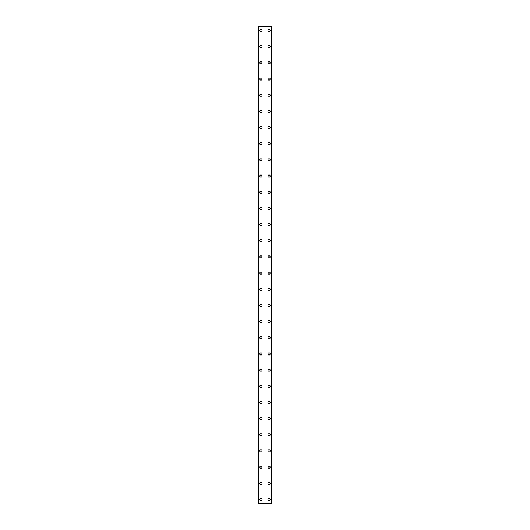 <?xml version="1.0" encoding="UTF-8"?>
<svg xmlns="http://www.w3.org/2000/svg" width="530" height="530" viewBox="0 0 530 530"><rect width="100%" height="100%" fill="white"/><g stroke="black" fill="none" stroke-linecap="round" stroke-linejoin="round"><path stroke-width="0.79" d="M259.846 499.459A1.113 1.113 0 0 1 260.959 498.346A1.113 1.113 0 0 1 262.072 499.459A1.113 1.113 0 0 1 260.959 500.572A1.113 1.113 0 0 1 259.846 499.459M259.846 483.287A1.113 1.113 0 0 1 260.959 482.174A1.113 1.113 0 0 1 262.072 483.287A1.113 1.113 0 0 1 260.959 484.4A1.113 1.113 0 0 1 259.846 483.287M259.846 467.115A1.113 1.113 0 0 1 260.959 466.009A1.113 1.113 0 0 1 262.072 467.115A1.113 1.113 0 0 1 260.959 468.228A1.113 1.113 0 0 1 259.846 467.115M259.846 450.95A1.113 1.113 0 0 1 260.959 449.837A1.113 1.113 0 0 1 262.072 450.95A1.113 1.113 0 0 1 260.959 452.063A1.113 1.113 0 0 1 259.846 450.95M259.846 434.779A1.113 1.113 0 0 1 260.959 433.666A1.113 1.113 0 0 1 262.072 434.779A1.113 1.113 0 0 1 260.959 435.892A1.113 1.113 0 0 1 259.846 434.779M259.846 418.607A1.113 1.113 0 0 1 260.959 417.501A1.113 1.113 0 0 1 262.072 418.607A1.113 1.113 0 0 1 260.959 419.72A1.113 1.113 0 0 1 259.846 418.607M259.846 402.442A1.113 1.113 0 0 1 260.959 401.329A1.113 1.113 0 0 1 262.072 402.442A1.113 1.113 0 0 1 260.959 403.555A1.113 1.113 0 0 1 259.846 402.442M259.846 386.271A1.113 1.113 0 0 1 260.959 385.158A1.113 1.113 0 0 1 262.072 386.271A1.113 1.113 0 0 1 260.959 387.384A1.113 1.113 0 0 1 259.846 386.271M259.846 370.099A1.113 1.113 0 0 1 260.959 368.993A1.113 1.113 0 0 1 262.072 370.099A1.113 1.113 0 0 1 260.959 371.212A1.113 1.113 0 0 1 259.846 370.099M259.846 353.934A1.113 1.113 0 0 1 260.959 352.821A1.113 1.113 0 0 1 262.072 353.934A1.113 1.113 0 0 1 260.959 355.047A1.113 1.113 0 0 1 259.846 353.934M259.846 337.762A1.113 1.113 0 0 1 260.959 336.649A1.113 1.113 0 0 1 262.072 337.762A1.113 1.113 0 0 1 260.959 338.875A1.113 1.113 0 0 1 259.846 337.762M259.846 321.591A1.113 1.113 0 0 1 260.959 320.484A1.113 1.113 0 0 1 262.072 321.591A1.113 1.113 0 0 1 260.959 322.704A1.113 1.113 0 0 1 259.846 321.591M259.846 305.426A1.113 1.113 0 0 1 260.959 304.313A1.113 1.113 0 0 1 262.072 305.426A1.113 1.113 0 0 1 260.959 306.532A1.113 1.113 0 0 1 259.846 305.426M259.846 289.254A1.113 1.113 0 0 1 260.959 288.141A1.113 1.113 0 0 1 262.072 289.254A1.113 1.113 0 0 1 260.959 290.367A1.113 1.113 0 0 1 259.846 289.254M259.846 273.082A1.113 1.113 0 0 1 260.959 271.976A1.113 1.113 0 0 1 262.072 273.082A1.113 1.113 0 0 1 260.959 274.195A1.113 1.113 0 0 1 259.846 273.082M259.846 256.918A1.113 1.113 0 0 1 260.959 255.804A1.113 1.113 0 0 1 262.072 256.918A1.113 1.113 0 0 1 260.959 258.024A1.113 1.113 0 0 1 259.846 256.918M259.846 240.746A1.113 1.113 0 0 1 260.959 239.633A1.113 1.113 0 0 1 262.072 240.746A1.113 1.113 0 0 1 260.959 241.859A1.113 1.113 0 0 1 259.846 240.746M259.846 224.574A1.113 1.113 0 0 1 260.959 223.468A1.113 1.113 0 0 1 262.072 224.574A1.113 1.113 0 0 1 260.959 225.687A1.113 1.113 0 0 1 259.846 224.574M259.846 208.409A1.113 1.113 0 0 1 260.959 207.296A1.113 1.113 0 0 1 262.072 208.409A1.113 1.113 0 0 1 260.959 209.516A1.113 1.113 0 0 1 259.846 208.409M259.846 192.238A1.113 1.113 0 0 1 260.959 191.125A1.113 1.113 0 0 1 262.072 192.238A1.113 1.113 0 0 1 260.959 193.351A1.113 1.113 0 0 1 259.846 192.238M259.846 176.066A1.113 1.113 0 0 1 260.959 174.953A1.113 1.113 0 0 1 262.072 176.066A1.113 1.113 0 0 1 260.959 177.179A1.113 1.113 0 0 1 259.846 176.066M259.846 159.901A1.113 1.113 0 0 1 260.959 158.788A1.113 1.113 0 0 1 262.072 159.901A1.113 1.113 0 0 1 260.959 161.007A1.113 1.113 0 0 1 259.846 159.901M259.846 143.729A1.113 1.113 0 0 1 260.959 142.616A1.113 1.113 0 0 1 262.072 143.729A1.113 1.113 0 0 1 260.959 144.842A1.113 1.113 0 0 1 259.846 143.729M259.846 127.558A1.113 1.113 0 0 1 260.959 126.445A1.113 1.113 0 0 1 262.072 127.558A1.113 1.113 0 0 1 260.959 128.671A1.113 1.113 0 0 1 259.846 127.558M259.846 111.393A1.113 1.113 0 0 1 260.959 110.28A1.113 1.113 0 0 1 262.072 111.393A1.113 1.113 0 0 1 260.959 112.499A1.113 1.113 0 0 1 259.846 111.393M259.846 95.221A1.113 1.113 0 0 1 260.959 94.108A1.113 1.113 0 0 1 262.072 95.221A1.113 1.113 0 0 1 260.959 96.334A1.113 1.113 0 0 1 259.846 95.221M259.846 79.049A1.113 1.113 0 0 1 260.959 77.936A1.113 1.113 0 0 1 262.072 79.049A1.113 1.113 0 0 1 260.959 80.162A1.113 1.113 0 0 1 259.846 79.049M259.846 62.884A1.113 1.113 0 0 1 260.959 61.771A1.113 1.113 0 0 1 262.072 62.884A1.113 1.113 0 0 1 260.959 63.991A1.113 1.113 0 0 1 259.846 62.884M259.846 46.713A1.113 1.113 0 0 1 260.959 45.6A1.113 1.113 0 0 1 262.072 46.713A1.113 1.113 0 0 1 260.959 47.826A1.113 1.113 0 0 1 259.846 46.713M259.846 30.541A1.113 1.113 0 0 1 260.959 29.428A1.113 1.113 0 0 1 262.072 30.541A1.113 1.113 0 0 1 260.959 31.654A1.113 1.113 0 0 1 259.846 30.541M267.928 499.459A1.113 1.113 0 0 1 269.041 498.346A1.113 1.113 0 0 1 270.154 499.459A1.113 1.113 0 0 1 269.041 500.572A1.113 1.113 0 0 1 267.928 499.459M267.928 483.287A1.113 1.113 0 0 1 269.041 482.174A1.113 1.113 0 0 1 270.154 483.287A1.113 1.113 0 0 1 269.041 484.4A1.113 1.113 0 0 1 267.928 483.287M267.928 467.115A1.113 1.113 0 0 1 269.041 466.009A1.113 1.113 0 0 1 270.154 467.115A1.113 1.113 0 0 1 269.041 468.228A1.113 1.113 0 0 1 267.928 467.115M267.928 450.95A1.113 1.113 0 0 1 269.041 449.837A1.113 1.113 0 0 1 270.154 450.95A1.113 1.113 0 0 1 269.041 452.063A1.113 1.113 0 0 1 267.928 450.95M267.928 434.779A1.113 1.113 0 0 1 269.041 433.666A1.113 1.113 0 0 1 270.154 434.779A1.113 1.113 0 0 1 269.041 435.892A1.113 1.113 0 0 1 267.928 434.779M267.928 418.607A1.113 1.113 0 0 1 269.041 417.501A1.113 1.113 0 0 1 270.154 418.607A1.113 1.113 0 0 1 269.041 419.72A1.113 1.113 0 0 1 267.928 418.607M267.928 402.442A1.113 1.113 0 0 1 269.041 401.329A1.113 1.113 0 0 1 270.154 402.442A1.113 1.113 0 0 1 269.041 403.555A1.113 1.113 0 0 1 267.928 402.442M267.928 386.271A1.113 1.113 0 0 1 269.041 385.158A1.113 1.113 0 0 1 270.154 386.271A1.113 1.113 0 0 1 269.041 387.384A1.113 1.113 0 0 1 267.928 386.271M267.928 370.099A1.113 1.113 0 0 1 269.041 368.993A1.113 1.113 0 0 1 270.154 370.099A1.113 1.113 0 0 1 269.041 371.212A1.113 1.113 0 0 1 267.928 370.099M267.928 353.934A1.113 1.113 0 0 1 269.041 352.821A1.113 1.113 0 0 1 270.154 353.934A1.113 1.113 0 0 1 269.041 355.047A1.113 1.113 0 0 1 267.928 353.934M267.928 337.762A1.113 1.113 0 0 1 269.041 336.649A1.113 1.113 0 0 1 270.154 337.762A1.113 1.113 0 0 1 269.041 338.875A1.113 1.113 0 0 1 267.928 337.762M267.928 321.591A1.113 1.113 0 0 1 269.041 320.484A1.113 1.113 0 0 1 270.154 321.591A1.113 1.113 0 0 1 269.041 322.704A1.113 1.113 0 0 1 267.928 321.591M267.928 305.426A1.113 1.113 0 0 1 269.041 304.313A1.113 1.113 0 0 1 270.154 305.426A1.113 1.113 0 0 1 269.041 306.532A1.113 1.113 0 0 1 267.928 305.426M267.928 289.254A1.113 1.113 0 0 1 269.041 288.141A1.113 1.113 0 0 1 270.154 289.254A1.113 1.113 0 0 1 269.041 290.367A1.113 1.113 0 0 1 267.928 289.254M267.928 273.082A1.113 1.113 0 0 1 269.041 271.976A1.113 1.113 0 0 1 270.154 273.082A1.113 1.113 0 0 1 269.041 274.195A1.113 1.113 0 0 1 267.928 273.082M267.928 256.918A1.113 1.113 0 0 1 269.041 255.804A1.113 1.113 0 0 1 270.154 256.918A1.113 1.113 0 0 1 269.041 258.024A1.113 1.113 0 0 1 267.928 256.918M267.928 240.746A1.113 1.113 0 0 1 269.041 239.633A1.113 1.113 0 0 1 270.154 240.746A1.113 1.113 0 0 1 269.041 241.859A1.113 1.113 0 0 1 267.928 240.746M267.928 224.574A1.113 1.113 0 0 1 269.041 223.468A1.113 1.113 0 0 1 270.154 224.574A1.113 1.113 0 0 1 269.041 225.687A1.113 1.113 0 0 1 267.928 224.574M267.928 208.409A1.113 1.113 0 0 1 269.041 207.296A1.113 1.113 0 0 1 270.154 208.409A1.113 1.113 0 0 1 269.041 209.516A1.113 1.113 0 0 1 267.928 208.409M267.928 192.238A1.113 1.113 0 0 1 269.041 191.125A1.113 1.113 0 0 1 270.154 192.238A1.113 1.113 0 0 1 269.041 193.351A1.113 1.113 0 0 1 267.928 192.238M267.928 176.066A1.113 1.113 0 0 1 269.041 174.953A1.113 1.113 0 0 1 270.154 176.066A1.113 1.113 0 0 1 269.041 177.179A1.113 1.113 0 0 1 267.928 176.066M267.928 159.901A1.113 1.113 0 0 1 269.041 158.788A1.113 1.113 0 0 1 270.154 159.901A1.113 1.113 0 0 1 269.041 161.007A1.113 1.113 0 0 1 267.928 159.901M267.928 143.729A1.113 1.113 0 0 1 269.041 142.616A1.113 1.113 0 0 1 270.154 143.729A1.113 1.113 0 0 1 269.041 144.842A1.113 1.113 0 0 1 267.928 143.729M267.928 127.558A1.113 1.113 0 0 1 269.041 126.445A1.113 1.113 0 0 1 270.154 127.558A1.113 1.113 0 0 1 269.041 128.671A1.113 1.113 0 0 1 267.928 127.558M267.928 111.393A1.113 1.113 0 0 1 269.041 110.28A1.113 1.113 0 0 1 270.154 111.393A1.113 1.113 0 0 1 269.041 112.499A1.113 1.113 0 0 1 267.928 111.393M267.928 95.221A1.113 1.113 0 0 1 269.041 94.108A1.113 1.113 0 0 1 270.154 95.221A1.113 1.113 0 0 1 269.041 96.334A1.113 1.113 0 0 1 267.928 95.221M267.928 79.049A1.113 1.113 0 0 1 269.041 77.936A1.113 1.113 0 0 1 270.154 79.049A1.113 1.113 0 0 1 269.041 80.162A1.113 1.113 0 0 1 267.928 79.049M267.928 62.884A1.113 1.113 0 0 1 269.041 61.771A1.113 1.113 0 0 1 270.154 62.884A1.113 1.113 0 0 1 269.041 63.991A1.113 1.113 0 0 1 267.928 62.884M267.928 46.713A1.113 1.113 0 0 1 269.041 45.6A1.113 1.113 0 0 1 270.154 46.713A1.113 1.113 0 0 1 269.041 47.826A1.113 1.113 0 0 1 267.928 46.713M267.928 30.541A1.113 1.113 0 0 1 269.041 29.428A1.113 1.113 0 0 1 270.154 30.541A1.113 1.113 0 0 1 269.041 31.654A1.113 1.113 0 0 1 267.928 30.541M271.93 26.5L258.024 26.5L258.024 503.5L271.976 503.5L271.976 26.5L271.93 503.5M271.976 26.5L271.976 503.5M271.546 503.5L271.565 26.5L271.546 503.5M258.435 503.5L258.435 26.5L258.454 503.5M258.024 503.5L258.024 26.5M258.541 26.5L258.541 503.5M271.459 26.5L271.459 503.5M258.07 26.5L258.07 503.5"/></g></svg>
